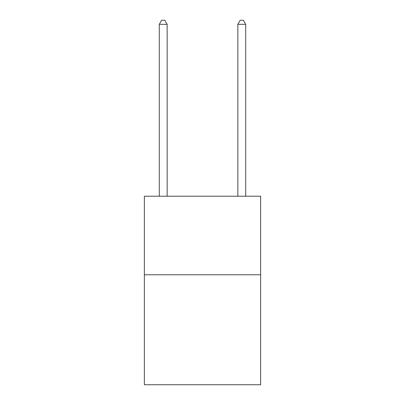 <?xml version="1.0" encoding="UTF-8"?>
<svg xmlns="http://www.w3.org/2000/svg" width="405" height="405" viewBox="0 0 405 405"><rect width="100%" height="100%" fill="white"/><g stroke="black" fill="none" stroke-linecap="round" stroke-linejoin="round"><path stroke-width="0.61" d="M260.633 274.772L260.633 384.75L144.367 384.75L144.367 196.217L260.633 196.217L260.633 274.772L144.367 274.772M167.149 196.217L167.149 24.335L159.297 24.335L159.297 196.217M159.297 24.335L161.651 20.25L164.794 20.25L167.149 24.335M245.703 196.217L245.703 24.335L237.851 24.335L237.851 196.217M237.851 24.335L240.206 20.25L243.349 20.25L245.703 24.335"/></g></svg>
